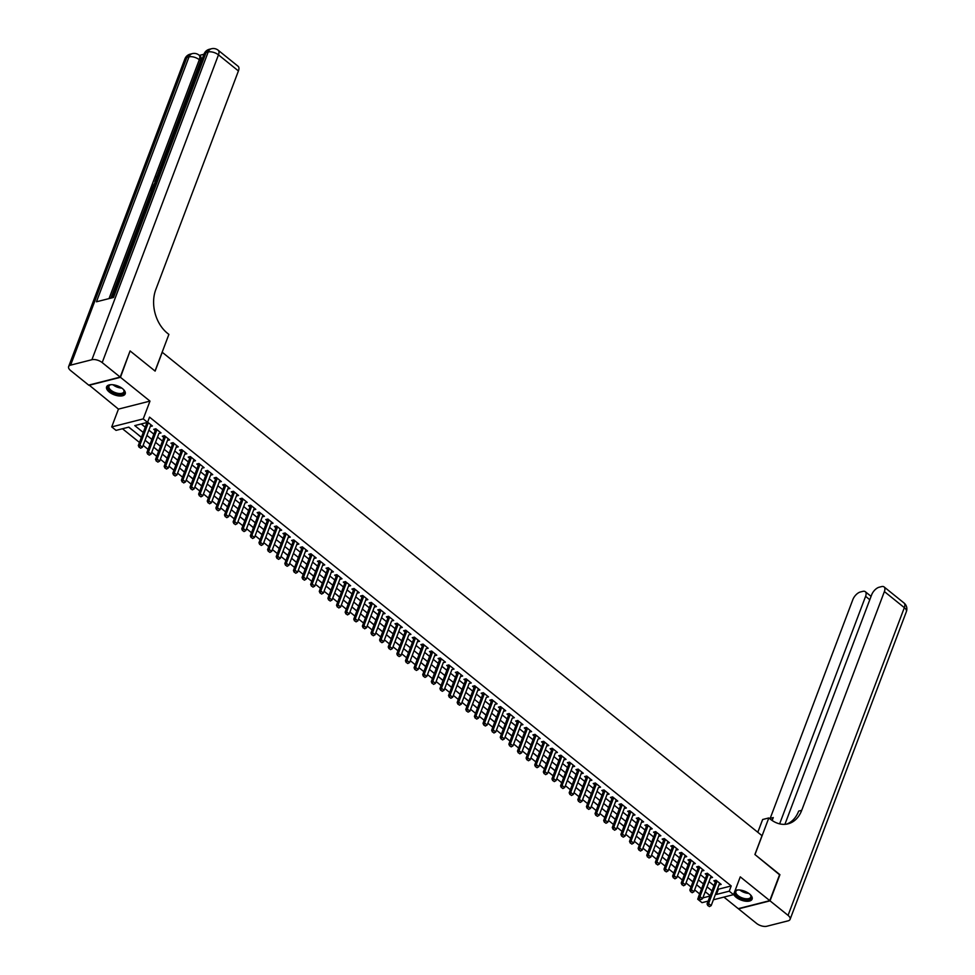<?xml version="1.0" encoding="UTF-8"?>
<svg xmlns="http://www.w3.org/2000/svg" width="975" height="975" viewBox="0 0 975 975"><rect width="100%" height="100%" fill="white"/><g stroke="black" fill="none" stroke-linecap="round" stroke-linejoin="round"><path stroke-width="1.46" d="M109.261 392.035A9.945 4.765 -159.3 0 0 118.743 395.923A9.945 4.765 -159.3 0 0 125.202 393.863A9.945 4.765 -159.3 0 0 122.545 388.659A9.945 4.765 -159.3 0 0 113.051 384.772A9.945 4.765 -159.3 0 0 106.604 386.831A9.945 4.765 -159.3 0 0 109.261 392.035M733.675 894.307A9.945 4.765 -159.3 0 0 736.174 897.317A9.945 4.765 -159.3 0 0 745.668 901.205A9.945 4.765 -159.3 0 0 752.115 899.133A9.945 4.765 -159.3 0 0 749.47 893.929A9.945 4.765 -159.3 0 0 735.089 890.565M141.424 437.288L128.822 427.123L116.037 430.377L111.723 426.904L143.252 418.897L147.554 422.358L134.782 425.612L143.252 432.449M89.054 385.015L118.45 409.11L111.723 426.904M723.913 897.098L738.258 908.663L769.787 900.644L740.269 876.854L733.541 894.648L713.395 899.779M708.13 901.107L702.024 902.667L697.71 899.194L699.331 898.779M698.502 897.098L697.71 899.194M122.472 428.744L139.474 442.443M143.13 445.38L148.09 449.39M151.747 452.327L156.707 456.337M160.363 459.274L165.336 463.283M168.98 466.221L173.952 470.23M177.596 473.168L182.569 477.165M186.213 480.114L191.185 484.112M194.829 487.061L199.802 491.059M203.446 493.996L208.418 498.006M212.062 500.943L217.035 504.952M220.679 507.89L225.652 511.899M229.296 514.837L234.268 518.846M237.912 521.783L242.885 525.793M246.541 528.73L251.501 532.728M255.158 535.677L260.118 539.675M263.774 542.624L268.734 546.622M272.391 549.559L277.351 553.568M281.007 556.506L285.98 560.515M289.624 563.452L294.596 567.462M298.24 570.399L303.213 574.409M306.857 577.346L311.829 581.356M315.473 584.293L320.446 588.291M324.09 591.24L329.062 595.237M332.707 598.187L337.679 602.184M341.323 605.122L346.296 609.131M349.94 612.068L354.912 616.078M358.556 619.015L363.529 623.025M367.185 625.962L372.145 629.972M375.802 632.909L380.762 636.919M384.418 639.856L389.378 643.853M393.035 646.803L398.007 650.8M401.651 653.75L406.624 657.747M410.268 660.684L415.24 664.694M418.884 667.631L423.857 671.641M427.501 674.578L432.473 678.588M436.117 681.525L441.09 685.535M444.734 688.472L449.707 692.482M453.351 695.419L458.323 699.428M461.967 702.366L466.94 706.363M470.584 709.312L475.556 713.31M479.2 716.247L484.173 720.257M487.829 723.194L492.789 727.204M496.446 730.141L501.406 734.151M505.062 737.088L510.023 741.098M513.679 744.035L518.651 748.044M522.295 750.982L527.268 754.991M530.912 757.928L535.884 761.926M539.528 764.875L544.501 768.873M548.145 771.822L553.117 775.82M556.762 778.757L561.734 782.767M565.378 785.704L570.351 789.713M573.995 792.651L578.967 796.66M582.611 799.598L587.584 803.607M591.228 806.544L596.2 810.554M599.844 813.491L604.817 817.489M608.473 820.438L613.433 824.436M617.09 827.385L622.05 831.382M625.706 834.32L630.667 838.329M634.323 841.267L639.295 845.276M642.939 848.213L647.912 852.223M651.556 855.16L656.528 859.17M660.172 862.107L665.145 866.117M668.789 869.054L673.762 873.052M677.406 876.001L682.378 879.998M686.022 882.948L690.995 886.945M694.639 889.882L699.611 893.892M129.98 351.232L120.461 377.313L88.932 385.32M130.345 351.146L155.123 371.109L162.24 352.268L762.011 835.672L754.894 854.514L779.671 874.477L769.787 900.644M150.26 426.514L152.405 425.99L147.639 422.151M158.876 433.461L161.021 432.937L155.854 428.768L153.721 429.317L155.22 430.523M168.163 438.689L167.517 440.42L169.638 439.883L164.47 435.715L162.337 436.264L163.837 437.47M173.672 443.125L172.868 443.332L164.166 466.355L165.701 465.965L168.285 468.049L176.767 445.624L176.134 447.367L178.267 446.83L173.087 442.662L170.966 443.198L172.465 444.417M184.726 454.301L186.883 453.777L181.703 449.609L179.583 450.145L181.082 451.352M190.905 457.019L190.101 457.226L181.399 480.248L182.934 479.858L185.518 481.942L194.001 459.518L193.367 461.26L195.5 460.724L190.32 456.556L188.199 457.092L189.698 458.299M201.959 468.183L204.116 467.671L198.949 463.503L196.816 464.039L198.315 465.246M211.258 473.423L210.6 475.154L212.733 474.606L207.565 470.438L205.433 470.986L206.932 472.192M216.755 477.86L215.95 478.055L207.248 501.089L208.784 500.699L211.368 502.783L219.85 480.346L219.217 482.101L221.349 481.553L216.182 477.384L214.049 477.933L215.548 479.139M227.809 489.023L229.966 488.499L224.798 484.331L222.666 484.88L224.165 486.086M233.988 491.741L233.196 491.948L224.494 514.983L226.017 514.593L228.613 516.665L237.083 494.24L236.45 495.982L238.582 495.446L233.415 491.278L231.282 491.827L232.781 493.033M245.042 502.917L247.199 502.393L242.032 498.225L239.899 498.761L241.398 499.98M254.341 508.146L253.683 509.876L255.816 509.34L250.648 505.172L248.515 505.708L250.014 506.915M259.837 512.582L259.045 512.789L250.343 535.811L251.879 535.421L254.463 537.505L262.933 515.08L262.299 516.823L264.432 516.287L259.265 512.119L257.132 512.655L258.631 513.862M271.574 522.039L270.928 523.77L273.049 523.234L267.881 519.066L265.748 519.602L267.248 520.808M280.191 528.986L279.545 530.717L281.665 530.168L276.498 526.013L274.365 526.549L275.864 527.755M288.137 537.639L290.282 537.115L285.114 532.947L282.982 533.496L284.481 534.702M297.424 542.88L296.778 544.611L298.911 544.062L293.731 539.894L291.61 540.442L293.109 541.649M305.37 551.533L307.527 551.009L302.348 546.841L300.227 547.389L301.726 548.596M314.669 556.762L314.011 558.492L316.144 557.956L310.964 553.788L308.843 554.324L310.342 555.543M323.286 563.708L322.628 565.439L324.76 564.903L319.593 560.735L317.46 561.271L318.959 562.477M331.22 572.374L333.377 571.85L328.209 567.682L326.077 568.218L327.576 569.424M340.519 577.602L339.861 579.333L341.993 578.797L336.826 574.628L334.693 575.165L336.192 576.371M348.453 586.255L350.61 585.731L345.442 581.575L343.31 582.112L344.809 583.318M357.752 591.496L357.094 593.227L359.227 592.678L354.059 588.51L351.926 589.058L353.425 590.265M366.368 598.443L365.71 600.173L367.843 599.625L362.676 595.457L360.543 596.005L362.042 597.212M374.985 605.378L374.327 607.12L376.46 606.572L371.292 602.404L369.159 602.952L370.658 604.159M380.494 609.814L379.689 610.021L370.987 633.043L372.523 632.653L375.107 634.737L383.577 612.312L382.956 614.055L385.076 613.519L379.909 609.351L377.776 609.887L379.275 611.106M391.548 620.99L393.693 620.466L388.525 616.298L386.393 616.834L387.892 618.04M400.835 626.218L400.189 627.949L402.309 627.412L397.142 623.244L395.009 623.781L396.508 624.987M408.781 634.871L410.926 634.359L405.758 630.191L403.626 630.727L405.125 631.934M417.398 641.818L419.555 641.294L414.375 637.138L412.254 637.674L413.753 638.881M426.014 648.765L428.171 648.241L422.992 644.073L420.871 644.621L422.37 645.828M434.631 655.712L436.788 655.188L431.608 651.02L429.487 651.568L430.987 652.775M443.247 662.659L445.404 662.135L440.237 657.967L438.104 658.515L439.603 659.722M451.864 669.606L454.021 669.082L448.853 664.913L446.721 665.45L448.22 666.668M460.48 676.553L462.638 676.028L457.47 671.86L455.337 672.397L456.836 673.615M469.097 683.499L471.254 682.975L466.087 678.807L463.954 679.343L465.453 680.55M477.713 690.434L479.871 689.922L474.703 685.754L472.57 686.29L474.069 687.497M486.33 697.381L488.487 696.857L483.32 692.701L481.187 693.237L482.686 694.444M494.959 704.328L497.104 703.804L491.936 699.636L489.803 700.184L491.303 701.391M503.575 711.275L505.72 710.751L500.553 706.582L498.42 707.131L499.919 708.338M512.192 718.222L514.337 717.697L509.169 713.529L507.037 714.078L508.536 715.284M521.479 723.45L520.833 725.181L522.953 724.644L517.786 720.476L515.653 721.025L517.152 722.231M526.987 727.886L526.183 728.093L517.481 751.116L519.017 750.726L521.601 752.81L530.071 730.385L529.449 732.128L531.582 731.591L526.403 727.423L524.27 727.959L525.781 729.178M538.042 739.062L540.199 738.538L535.019 734.37L532.898 734.906L534.398 736.113M544.221 741.78L543.416 741.987L534.714 765.009L536.25 764.619L538.834 766.703L547.316 744.266L546.683 746.021L548.815 745.485L543.636 741.317L541.515 741.853L543.014 743.06M555.275 752.944L557.432 752.432L552.252 748.264L550.132 748.8L551.631 750.007M564.574 758.184L563.916 759.915L566.048 759.367L560.881 755.198L558.748 755.747L560.247 756.953M570.07 762.621L569.266 762.816L560.564 785.85L562.1 785.46L564.683 787.544L573.166 765.107L572.532 766.862L574.665 766.313L569.497 762.145L567.365 762.694L568.864 763.9M581.124 773.784L583.282 773.26L578.114 769.092L575.981 769.641L577.48 770.847M587.303 776.502L586.499 776.709L577.809 799.732L579.333 799.342L581.929 801.426L590.399 779.001L589.765 780.743L591.898 780.207L586.731 776.039L584.598 776.588L586.097 777.794M598.357 787.678L600.515 787.154L595.347 782.986L593.214 783.522L594.713 784.741M607.657 792.907L606.998 794.637L609.131 794.101L603.964 789.933L601.831 790.469L603.33 791.676M616.273 799.853L615.615 801.584L617.748 801.048L612.58 796.88L610.447 797.416L611.947 798.622M624.89 806.8L624.244 808.531L626.364 807.995L621.197 803.827L619.064 804.363L620.563 805.569M633.506 813.747L632.86 815.478L634.981 814.929L629.813 810.761L627.681 811.31L629.18 812.516M641.453 822.4L643.598 821.876L638.43 817.708L636.297 818.257L637.796 819.463M650.739 827.641L650.093 829.372L652.226 828.823L647.047 824.655L644.926 825.203L646.425 826.41M658.686 836.294L660.843 835.77L655.663 831.602L653.543 832.15L655.042 833.357M667.985 841.523L667.327 843.253L669.459 842.717L664.28 838.549L662.159 839.085L663.658 840.304M676.601 848.469L675.943 850.2L678.076 849.664L672.896 845.496L670.776 846.032L672.275 847.238M684.535 857.135L686.693 856.611L681.525 852.443L679.392 852.979L680.891 854.185M693.834 862.363L693.176 864.094L695.309 863.557L690.142 859.389L688.009 859.926L689.508 861.132M701.768 871.016L703.926 870.492L698.758 866.324L696.625 866.872L698.124 868.079M711.068 876.257L710.409 877.987L712.542 877.439L707.375 873.271L705.242 873.819L706.741 875.026M696.979 885.056L701.513 888.871M688.362 878.109L692.896 881.924M679.746 871.162L684.279 874.977M671.129 864.216L675.651 868.043M662.513 857.269L667.034 861.096M653.896 850.322L658.418 854.149M645.279 843.375L649.801 847.202M636.663 836.44L641.184 840.255M628.046 829.493L632.568 833.308M619.43 822.547L623.951 826.361M610.813 815.6L615.335 819.414M602.197 808.653L606.718 812.48M593.58 801.706L598.102 805.533M584.951 794.759L589.485 798.586M576.335 787.812L580.868 791.639M567.718 780.878L572.252 784.692M559.102 773.931L563.635 777.745M550.485 766.984L555.007 770.798M541.868 760.037L546.39 763.852M533.252 753.09L537.773 756.917M524.635 746.143L529.157 749.97M516.019 739.196L520.54 743.023M507.402 732.249L511.924 736.076M498.786 725.315L503.307 729.129M490.169 718.368L494.691 722.182M481.553 711.421L486.074 715.236M472.936 704.474L477.457 708.289M464.307 697.527L468.841 701.342M455.691 690.58L460.224 694.407M447.074 683.633L451.608 687.46M438.457 676.687L442.991 680.513M429.841 669.752L434.362 673.567M421.224 662.805L425.746 666.62M412.608 655.858L417.129 659.673M403.991 648.911L408.513 652.726M395.375 641.964L399.896 645.779M386.758 635.017L391.28 638.844M378.142 628.071L382.663 631.898M369.525 621.124L374.047 624.951M360.908 614.189L365.43 618.004M352.292 607.242L356.813 611.057M343.663 600.295L348.197 604.11M335.047 593.348L339.58 597.163M326.43 586.402L330.964 590.216M317.813 579.455L322.335 583.282M309.197 572.508L313.718 576.335M300.58 565.561L305.102 569.388M291.964 558.626L296.485 562.441M283.347 551.679L287.869 555.494M274.731 544.732L279.252 548.547M266.114 537.786L270.636 541.6M257.498 530.839L262.019 534.653M248.881 523.892L253.402 527.719M240.264 516.945L244.786 520.772M231.648 509.998L236.169 513.825M223.019 503.063L227.553 506.878M214.402 496.117L218.936 499.931M205.786 489.17L210.32 492.984M197.169 482.223L201.691 486.038M188.553 475.276L193.074 479.091M179.936 468.329L184.458 472.156M171.32 461.382L175.841 465.209M162.703 454.435L167.225 458.262M154.087 447.501L158.608 451.315M145.47 440.554L149.992 444.368M136.853 433.607L141.375 437.422M704.84 892.649L706.034 892.344M133.404 430.828L128.651 427.172M717.637 888.542L718.441 889.188L731.213 885.946L149.541 417.129L147.554 422.358M141.217 423.979L145.238 427.208M148.882 430.146L153.855 434.155M157.499 437.092L162.472 441.102M166.116 444.039L171.088 448.049M174.732 450.986L179.705 454.996M183.349 457.933L188.321 461.943M191.965 464.88L196.938 468.878M200.582 471.827L205.554 475.824M209.198 478.774L214.171 482.771M217.827 485.708L222.788 489.718M226.444 492.655L231.404 496.665M235.06 499.602L240.021 503.612M243.677 506.549L248.637 510.559M252.293 513.496L257.266 517.506M260.91 520.443L265.882 524.44M269.527 527.39L274.499 531.387M278.143 534.337L283.116 538.334M286.76 541.271L291.732 545.281M295.376 548.218L300.349 552.228M303.993 555.165L308.965 559.175M312.609 562.112L317.582 566.122M321.226 569.059L326.198 573.068M329.842 576.006L334.815 580.003M338.471 582.952L343.432 586.95M347.088 589.899L352.048 593.897M355.704 596.834L360.665 600.844M364.321 603.781L369.293 607.791M372.938 610.728L377.91 614.737M381.554 617.675L386.527 621.684M390.171 624.622L395.143 628.631M398.787 631.568L403.76 635.578M407.404 638.515L412.376 642.513M416.02 645.462L420.993 649.46M424.637 652.397L429.609 656.407M433.253 659.344L438.226 663.353M441.87 666.291L446.842 670.3M450.487 673.237L455.459 677.247M459.115 680.184L464.076 684.194M467.732 687.131L472.692 691.141M476.348 694.078L481.309 698.076M484.965 701.025L489.938 705.023M493.582 707.972L498.554 711.969M502.198 714.907L507.171 718.916M510.815 721.853L515.787 725.863M519.431 728.8L524.404 732.81M528.048 735.747L533.02 739.757M536.664 742.694L541.637 746.704M545.281 749.641L550.253 753.638M553.898 756.588L558.87 760.585M562.514 763.535L567.487 767.532M571.131 770.469L576.103 774.479M579.759 777.416L584.72 781.426M588.376 784.363L593.336 788.373M596.992 791.31L601.953 795.32M605.609 798.257L610.582 802.267M614.226 805.204L619.198 809.201M622.842 812.151L627.815 816.148M631.459 819.098L636.431 823.095M640.075 826.032L645.048 830.042M648.692 832.979L653.664 836.989M657.308 839.926L662.281 843.936M665.925 846.873L670.898 850.882M674.542 853.82L679.514 857.829M683.158 860.767L688.131 864.764M691.775 867.713L696.747 871.711M700.403 874.66L705.364 878.658M709.02 881.595L713.98 885.605M719.684 883.204L719.026 884.934L721.159 884.386L715.991 880.218L713.858 880.766L715.358 881.973M145.689 422.833L146.603 423.577M118.45 409.11L149.979 401.103L120.461 377.313M149.979 401.103L143.252 418.897M731.213 885.946L729.239 891.174L733.541 894.648M710.178 895.684L705.205 891.686M701.561 888.737L696.589 884.739M692.945 881.79L687.972 877.793M684.328 874.855L679.356 870.846M675.712 867.908L670.739 863.899M667.095 860.962L662.122 856.952M658.466 854.015L653.506 850.005M649.85 847.068L644.889 843.058M641.233 840.121L636.273 836.123M632.617 833.174L627.644 829.177M624 826.227L619.028 822.23M615.383 819.293L610.411 815.283M606.767 812.346L601.794 808.336M598.15 805.399L593.178 801.389M589.534 798.452L584.561 794.442M580.917 791.505L575.945 787.495M572.301 784.558L567.328 780.548M563.684 777.611L558.712 773.614M555.067 770.664L550.095 766.667M546.439 763.73L541.478 759.72M537.822 756.783L532.862 752.773M529.206 749.836L524.245 745.826M520.589 742.889L515.629 738.879M511.972 735.942L507 731.932M503.356 728.995L498.383 724.986M494.739 722.048L489.767 718.051M486.123 715.102L481.15 711.104M477.506 708.155L472.534 704.157M468.89 701.22L463.917 697.21M460.273 694.273L455.301 690.263M451.657 687.326L446.684 683.317M443.04 680.379L438.067 676.37M434.423 673.432L429.451 669.423M425.795 666.486L420.834 662.488M417.178 659.539L412.218 655.541M408.562 652.592L403.601 648.594M399.945 645.657L394.972 641.648M391.328 638.71L386.356 634.701M382.712 631.763L377.739 627.754M374.095 624.817L369.123 620.807M365.479 617.87L360.506 613.86M356.862 610.923L351.89 606.925M348.246 603.976L343.273 599.978M339.629 597.029L334.657 593.032M331.013 590.094L326.04 586.085M322.396 583.148L317.423 579.138M313.779 576.201L308.807 572.191M305.151 569.254L300.19 565.244M296.534 562.307L291.574 558.297M287.918 555.36L282.957 551.362M279.301 548.413L274.328 544.416M270.684 541.466L265.712 537.469M262.068 534.532L257.095 530.522M253.451 527.585L248.479 523.575M244.835 520.638L239.862 516.628M236.218 513.691L231.246 509.681M227.602 506.744L222.629 502.734M218.985 499.797L214.012 495.8M210.368 492.85L205.396 488.853M201.752 485.903L196.779 481.906M193.135 478.969L188.163 474.959M184.507 472.022L179.546 468.012M175.89 465.075L170.93 461.065M167.273 458.128L162.313 454.118M158.657 451.181L153.684 447.172M150.04 444.234L145.068 440.237M702.865 897.878L710.032 896.062M715.65 893.783L716.454 894.428L729.239 891.174M146.908 435.386L151.868 439.384M155.525 442.333L160.497 446.331M164.141 449.28L169.114 453.278M172.758 456.215L177.73 460.224M181.374 463.162L186.347 467.171M189.991 470.108L194.963 474.118M198.608 477.055L203.58 481.065M207.224 484.002L212.197 488.012M215.841 490.949L220.813 494.947M224.457 497.896L229.43 501.893M233.074 504.843L238.046 508.84M241.69 511.778L246.663 515.787M250.319 518.724L255.279 522.734M258.936 525.671L263.896 529.681M267.552 532.618L272.512 536.628M276.169 539.565L281.141 543.575M284.785 546.512L289.758 550.522M293.402 553.459L298.374 557.456M302.018 560.406L306.991 564.403M310.635 567.34L315.607 571.35M319.252 574.287L324.224 578.297M327.868 581.234L332.841 585.244M336.485 588.181L341.457 592.191M345.101 595.128L350.074 599.138M353.718 602.075L358.69 606.084M362.334 609.022L367.307 613.019M370.963 615.968L375.923 619.966M379.58 622.915L384.54 626.913M388.196 629.85L393.157 633.86M396.813 636.797L401.785 640.807M405.429 643.744L410.402 647.753M414.046 650.691L419.018 654.7M422.663 657.638L427.635 661.647M431.279 664.584L436.252 668.582M439.896 671.531L444.868 675.529M448.512 678.478L453.485 682.476M457.129 685.413L462.101 689.422M465.745 692.36L470.718 696.369M474.362 699.307L479.334 703.316M482.978 706.253L487.951 710.263M491.607 713.2L496.567 717.21M500.224 720.147L505.184 724.145M508.84 727.094L513.801 731.092M517.457 734.041L522.429 738.038M526.073 740.976L531.046 744.985M534.69 747.922L539.663 751.932M543.307 754.869L548.279 758.879M551.923 761.816L556.896 765.826M560.54 768.763L565.512 772.773M569.156 775.71L574.129 779.707M577.773 782.657L582.745 786.654M586.389 789.604L591.362 793.601M595.006 796.538L599.978 800.548M603.635 803.485L608.595 807.495M612.251 810.432L617.212 814.442M620.868 817.379L625.828 821.389M629.484 824.326L634.445 828.336M638.101 831.273L643.073 835.27M646.717 838.22L651.69 842.217M655.334 845.167L660.307 849.164M663.951 852.101L668.923 856.111M672.567 859.048L677.54 863.058M681.184 865.995L686.156 870.005M689.8 872.942L694.773 876.952M698.417 879.889L703.389 883.898M707.033 886.836L712.006 890.833M718.441 889.188L716.454 894.428M702.451 869.31L701.793 871.041M685.218 855.416L684.56 857.147M659.368 834.576L658.71 836.306M642.123 820.694L641.477 822.425M595.92 783.449L595.128 783.656L586.426 806.678L587.949 806.288L590.545 808.372L598.382 787.69M581.807 772.078L581.149 773.809M552.837 748.727L552.033 748.934L543.331 771.956L544.867 771.566L547.45 773.65L555.299 752.968M535.604 734.833L534.8 735.04L526.098 758.062L527.633 757.672L530.217 759.757L538.066 739.074M509.754 713.993L508.95 714.2L500.248 737.234L501.784 736.844L504.367 738.928L512.216 718.246M504.246 709.568L503.6 711.299M492.509 700.111L491.717 700.306L483.015 723.34L484.551 722.95L487.134 725.034L494.971 704.352M483.893 693.164L483.1 693.371L474.398 716.393L475.934 716.003L478.518 718.088L486.354 697.405M478.396 688.728L477.738 690.458M466.659 679.27L465.855 679.477L457.165 702.5L458.689 702.11L461.273 704.194L469.121 683.512M461.163 674.834L460.505 676.565M449.426 665.377L448.622 665.584L439.92 688.606L441.456 688.216L444.039 690.3L451.888 669.618M440.81 658.43L440.005 658.637L431.303 681.671L432.839 681.281L435.423 683.365L443.272 662.683M435.313 654.006L434.655 655.736M423.577 644.548L422.772 644.743L414.07 667.777L415.606 667.388L418.19 669.472L426.038 648.789M418.068 640.112L417.422 641.842M406.343 630.654L405.539 630.862L396.837 653.884L398.373 653.494L400.957 655.578L408.805 634.896M389.11 616.761L388.306 616.968L379.604 639.99L381.14 639.6L383.723 641.684L391.572 621.002M349.135 584.549L348.477 586.28M331.902 570.655L331.244 572.386M306.053 549.815L305.394 551.558M288.807 535.933L288.161 537.664M242.604 498.688L241.812 498.895L233.11 521.918L234.634 521.528L237.23 523.612L245.066 502.929M228.491 487.317L227.833 489.048M199.522 463.966L198.717 464.173L190.015 487.195L191.551 486.805L194.135 488.889L201.983 468.207M185.408 452.583L184.75 454.313M156.439 429.244L155.634 429.439L146.933 452.473L148.468 452.083L151.052 454.167L158.901 433.485M150.93 424.808L150.284 426.538M708.094 905.568L709.386 906.616L708.094 905.568L708.593 903.533L707.07 903.922L715.772 880.888A1.28 0.926 75.7 0 0 715.845 880.547L715.869 880.254M719.66 883.179L711.189 905.617L708.593 903.533L717.076 881.095M709.386 906.616L711.189 905.617M707.07 903.922L707.838 905.641M750.128 894.502A8.604 4.119 20.7 0 1 750.677 895.233A8.604 4.119 20.7 0 1 749.312 899.364A8.604 4.119 20.7 0 1 741.061 898.389A8.604 4.119 20.7 0 1 737.185 890.126A8.604 4.119 20.7 0 1 738.075 889.956M737.527 890.053A7.971 3.815 -159.3 0 0 735.881 891.443A7.971 3.815 -159.3 0 0 741.414 897.609A7.971 3.815 -159.3 0 0 750.787 897.073A7.971 3.815 -159.3 0 0 750.482 894.94M734.017 893.405A9.884 4.729 -159.3 0 0 740.756 898.926A9.884 4.729 -159.3 0 0 752.261 898.536M123.203 389.232A8.604 4.119 20.7 0 1 123.752 389.951A8.604 4.119 20.7 0 1 122.399 394.095A8.604 4.119 20.7 0 1 114.148 393.12A8.604 4.119 20.7 0 1 110.273 384.857A8.604 4.119 20.7 0 1 111.162 384.674M110.602 384.772A7.971 3.815 -159.3 0 0 108.968 386.173A7.971 3.815 -159.3 0 0 114.502 392.328A7.971 3.815 -159.3 0 0 123.874 391.804A7.971 3.815 -159.3 0 0 123.557 389.671M106.897 386.295A9.884 4.729 -159.3 0 0 113.843 393.656A9.884 4.729 -159.3 0 0 125.336 393.266M779.561 874.782L754.979 854.575L768.824 817.94L770.287 819.122A31.87 23.083 75.7 0 0 788.032 823.838A31.87 23.083 75.7 0 0 801.718 810.322L884.386 591.569A7.654 3.79 -51.1 0 0 884.069 586.913A7.654 3.79 -51.1 0 0 881.644 586.584L879.133 587.23A7.654 3.79 -51.1 0 0 871.65 594.811L784.912 824.326M757.819 832.284L762.645 819.512L768.824 817.94M770.043 900.851L738.526 908.871L756.527 923.386A7.654 3.668 -159.3 0 0 766.813 926.25L788.117 920.839A7.654 3.668 -159.3 0 0 790.091 919.376A7.654 3.668 -159.3 0 0 788.056 915.367L770.043 900.851L779.927 874.685M779.622 823.863L865.593 596.347A7.654 3.79 -51.1 0 0 865.288 591.691A7.654 3.79 -51.1 0 0 862.863 591.362L860.34 591.996A7.654 3.79 -51.1 0 0 852.857 599.576L770.201 818.342A31.87 23.083 75.7 0 1 769.982 818.878M772.005 820.402A31.87 23.083 75.7 0 0 773.273 817.562L772.151 820.499M756.88 831.529A31.87 23.083 75.7 0 0 758.172 831.37M786.484 824.155A31.87 23.083 75.7 0 0 798.659 811.102L801.718 810.322M157.182 178.084L156.366 177.487L156.743 176.487L158.108 175.634M152.039 191.722L151.186 191.197L152.856 186.773L153.843 186.944M203.982 54.234L199.387 55.404M218.156 50.213A7.654 7.654 0 0 0 211.478 48.75A7.654 5.533 -104.3 0 0 208.187 51.992A7.654 3.668 20.7 0 1 218.473 54.868A7.654 3.79 -51.1 0 0 218.156 50.213L238.107 66.288A7.654 3.79 128.9 0 1 238.424 70.943L218.473 54.868L102.192 362.59A7.654 3.668 -159.3 0 0 91.906 359.714L208.187 51.992L206.054 52.54L113.514 297.46L96.464 301.787L189.016 56.867A7.654 3.668 20.7 0 1 199.302 59.731A7.654 3.79 -51.1 0 0 198.985 55.088L200.277 56.123A7.654 3.79 128.9 0 1 200.594 60.779L199.302 59.731L109.042 298.594M110.906 298.118L151.283 191.283M153.002 186.737L153.465 185.482M154.854 181.825L156.463 177.572M156.914 176.39L158.584 171.966M159.498 169.528L200.594 60.779M154.221 185.92L153.368 185.408L156.353 180.277M102.192 362.59L120.205 377.106L130.089 350.939L155.037 371.036L168.882 334.413L167.42 333.231A31.87 23.083 -104.3 0 1 155.756 289.697L238.424 70.943M91.906 359.714L70.614 365.138A7.654 3.668 -159.3 0 0 68.628 366.6A7.654 3.668 -159.3 0 0 70.663 370.597L88.676 385.113L120.205 377.106M153.441 186.627L152.673 190.027M152.344 190.905L151.186 191.197M154.525 185.116L153.368 185.408M155.988 181.252L154.867 184.226M157.304 177.767L156.366 177.487M158.328 176.122L157.146 176.841L157.926 177.036M161.058 168.821L159.851 171.027M159.413 170.662L160.668 172.124M159.108 173.002L158.84 170.771L161.241 167.98M699.477 898.621L700.769 899.669L699.477 898.621L699.977 896.586L698.453 896.976L707.155 873.941A1.28 0.926 75.7 0 0 707.228 873.6L707.253 873.307M711.043 876.233L702.573 898.67L699.977 896.586L708.459 874.148M700.769 899.669L702.573 898.67M698.453 896.976L699.221 898.694M690.861 891.686L692.152 892.722L690.861 891.686L691.36 889.639L689.837 890.029L698.527 866.994A1.28 0.926 75.7 0 0 698.612 866.653L698.636 866.361M702.427 869.286L693.944 891.723L691.36 889.639L699.843 867.202M692.152 892.722L693.944 891.723M689.837 890.029L690.605 891.747M682.244 884.739L683.536 885.775L682.244 884.739L682.744 882.692L681.208 883.082L689.91 860.06A1.28 0.926 75.7 0 0 689.995 859.706L690.02 859.414M693.81 862.339L685.328 884.776L682.744 882.692L691.226 860.255M683.536 885.775L685.328 884.776M681.208 883.082L681.988 884.8M673.628 877.793L674.919 878.828L673.628 877.793L674.127 875.745L672.592 876.135L681.293 853.113A1.28 0.926 75.7 0 0 681.379 852.759L681.403 852.467M685.193 855.404L676.711 877.829L674.127 875.745L682.61 853.32M674.919 878.828L676.711 877.829M672.592 876.135L673.372 877.853M665.011 870.846L666.303 871.882L665.011 870.846L665.511 868.798L663.975 869.188L672.677 846.166A1.28 0.926 75.7 0 0 672.762 845.812L672.787 845.52M676.577 848.457L668.094 870.882L665.511 868.798L673.993 846.373M666.303 871.882L668.094 870.882M663.975 869.188L664.755 870.907M656.382 863.899L657.686 864.947L656.382 863.899L656.894 861.851L655.358 862.241L664.06 839.219A1.28 0.926 75.7 0 0 664.146 838.866L664.17 838.573M667.96 841.51L659.478 863.935L656.894 861.851L665.377 839.426M657.686 864.947L659.478 863.935M655.358 862.241L656.126 863.96M647.766 856.952L649.057 858L647.766 856.952L648.277 854.904L646.742 855.294L655.444 832.272A1.28 0.926 75.7 0 0 655.529 831.919L655.553 831.638M659.344 834.563L650.861 856.988L648.277 854.904L656.748 832.479M649.057 858L650.861 856.988M646.742 855.294L647.51 857.025M639.149 850.005L640.441 851.053L639.149 850.005L639.661 847.97L638.125 848.36L646.827 825.325A1.28 0.926 75.7 0 0 646.912 824.984L646.937 824.692M650.727 827.617L642.245 850.054L639.661 847.97L648.131 825.533M640.441 851.053L642.245 850.054M638.125 848.36L638.893 850.078M630.533 843.058L631.824 844.106L630.533 843.058L631.044 841.023L629.509 841.413L638.211 818.378A1.28 0.926 75.7 0 0 638.284 818.037L638.32 817.745M642.098 820.67L633.628 843.107L631.044 841.023L639.515 818.586M631.824 844.106L633.628 843.107M629.509 841.413L630.277 843.131M621.916 836.123L623.208 837.159L621.916 836.123L622.428 834.076L620.892 834.466L629.594 811.432A1.28 0.926 75.7 0 0 629.667 811.09L629.704 810.798M633.482 813.723L625.012 836.16L622.428 834.076L630.898 811.639M623.208 837.159L625.012 836.16M620.892 834.466L621.66 836.184M613.299 829.177L614.591 830.213L613.299 829.177L613.811 827.129L612.276 827.519L620.977 804.497A1.28 0.926 75.7 0 0 621.051 804.143L621.087 803.851M624.865 806.776L616.395 829.213L613.811 827.129L622.282 804.692M614.591 830.213L616.395 829.213M612.276 827.519L613.043 829.237M604.683 822.23L605.975 823.266L604.683 822.23L605.195 820.182L603.659 820.572L612.361 797.55A1.28 0.926 75.7 0 0 612.434 797.197L612.471 796.904M616.249 799.829L607.778 822.266L605.195 820.182L613.665 797.757M605.975 823.266L607.778 822.266M603.659 820.572L604.427 822.291M596.066 815.283L597.358 816.319L596.066 815.283L596.578 813.235L595.043 813.625L603.744 790.603A1.28 0.926 75.7 0 0 603.817 790.25L603.842 789.957M607.632 792.894L599.162 815.319L596.578 813.235L605.048 790.81M597.358 816.319L599.162 815.319M595.043 813.625L595.81 815.344M595.128 783.656A1.28 0.926 75.7 0 0 595.201 783.303L595.225 783.01M587.45 808.336L588.742 809.384L587.45 808.336L587.949 806.288L596.432 783.863M588.742 809.384L590.545 808.372M586.426 806.678L587.194 808.397M586.499 776.709A1.28 0.926 75.7 0 0 586.584 776.356L586.609 776.063M578.833 801.389L580.125 802.437L578.833 801.389L579.333 799.342L587.815 776.917M580.125 802.437L581.929 801.426M577.809 799.732L578.577 801.462M570.217 794.442L571.508 795.49L570.217 794.442L570.716 792.407L569.181 792.797L577.883 769.763A1.28 0.926 75.7 0 0 577.968 769.409L577.992 769.129M581.783 772.054L573.3 794.491L570.716 792.407L579.199 769.97M571.508 795.49L573.3 794.491M569.181 792.797L569.961 794.515M569.266 762.816A1.28 0.926 75.7 0 0 569.351 762.474L569.376 762.182M561.6 787.495L562.892 788.543L561.6 787.495L562.1 785.46L570.582 763.023M562.892 788.543L564.683 787.544M560.564 785.85L561.344 787.568M552.983 780.561L554.275 781.597L552.983 780.561L553.483 778.513L551.947 778.903L560.649 755.869A1.28 0.926 75.7 0 0 560.735 755.527L560.759 755.235M564.549 758.16L556.067 780.597L553.483 778.513L561.966 756.076M554.275 781.597L556.067 780.597M551.947 778.903L552.727 780.622M552.033 748.934A1.28 0.926 75.7 0 0 552.118 748.581L552.143 748.288M544.367 773.614L545.659 774.65L544.367 773.614L544.867 771.566L553.349 749.129M545.659 774.65L547.45 773.65M543.331 771.956L544.111 773.675M543.416 741.987A1.28 0.926 75.7 0 0 543.502 741.634L543.526 741.341M535.738 766.667L537.03 767.703L535.738 766.667L536.25 764.619L544.732 742.194M537.03 767.703L538.834 766.703M534.714 765.009L535.482 766.728M534.8 735.04A1.28 0.926 75.7 0 0 534.885 734.687L534.909 734.394M527.122 759.72L528.413 760.756L527.122 759.72L527.633 757.672L536.104 735.247M528.413 760.756L530.217 759.757M526.098 758.062L526.866 759.781M526.183 728.093A1.28 0.926 75.7 0 0 526.256 727.74L526.293 727.447M518.505 752.773L519.797 753.821L518.505 752.773L519.017 750.726L527.487 728.301M519.797 753.821L521.601 752.81M517.481 751.116L518.249 752.834M509.888 745.826L511.18 746.874L509.888 745.826L510.4 743.779L508.865 744.169L517.567 721.147A1.28 0.926 75.7 0 0 517.64 720.793L517.676 720.501M521.454 723.438L512.984 745.863L510.4 743.779L518.871 721.354M511.18 746.874L512.984 745.863M508.865 744.169L509.633 745.887M508.95 714.2A1.28 0.926 75.7 0 0 509.023 713.846L509.06 713.566M501.272 738.879L502.564 739.928L501.272 738.879L501.784 736.844L510.254 714.407M502.564 739.928L504.367 738.928M500.248 737.234L501.016 738.953M492.655 731.932L493.947 732.981L492.655 731.932L493.167 729.897L491.632 730.287L500.333 707.253A1.28 0.926 75.7 0 0 500.407 706.912L500.443 706.619M504.221 709.544L495.751 731.981L493.167 729.897L501.638 707.46M493.947 732.981L495.751 731.981M491.632 730.287L492.399 732.006M491.717 700.306A1.28 0.926 75.7 0 0 491.79 699.965L491.814 699.672M484.039 724.998L485.331 726.034L484.039 724.998L484.551 722.95L493.021 700.513M485.331 726.034L487.134 725.034M483.015 723.34L483.783 725.059M483.1 693.371A1.28 0.926 75.7 0 0 483.173 693.018L483.198 692.725M475.422 718.051L476.714 719.087L475.422 718.051L475.934 716.003L484.404 693.566M476.714 719.087L478.518 718.088M474.398 716.393L475.166 718.112M466.806 711.104L468.097 712.14L466.806 711.104L467.305 709.057L465.782 709.447L474.484 686.424A1.28 0.926 75.7 0 0 474.557 686.071L474.581 685.778M478.372 688.703L469.901 711.141L467.305 709.057L475.788 686.632M468.097 712.14L469.901 711.141M465.782 709.447L466.55 711.165M465.855 679.477A1.28 0.926 75.7 0 0 465.94 679.124L465.965 678.832M458.189 704.157L459.481 705.193L458.189 704.157L458.689 702.11L467.171 679.685M459.481 705.193L461.273 704.194M457.165 702.5L457.933 704.218M449.572 697.21L450.864 698.258L449.572 697.21L450.072 695.163L448.537 695.553L457.238 672.531A1.28 0.926 75.7 0 0 457.324 672.177L457.348 671.885M461.138 674.822L452.656 697.247L450.072 695.163L458.555 672.738M450.864 698.258L452.656 697.247M448.537 695.553L449.317 697.271M448.622 665.584A1.28 0.926 75.7 0 0 448.707 665.23L448.732 664.938M440.956 690.263L442.248 691.312L440.956 690.263L441.456 688.216L449.938 665.791M442.248 691.312L444.039 690.3M439.92 688.606L440.7 690.324M440.005 658.637A1.28 0.926 75.7 0 0 440.091 658.283L440.115 658.003M432.339 683.317L433.631 684.365L432.339 683.317L432.839 681.281L441.322 658.844M433.631 684.365L435.423 683.365M431.303 681.671L432.083 683.39M423.711 676.37L425.015 677.418L423.711 676.37L424.222 674.334L422.687 674.724L431.389 651.69A1.28 0.926 75.7 0 0 431.474 651.349L431.498 651.056M435.289 653.981L426.806 676.418L424.222 674.334L432.705 651.897M425.015 677.418L426.806 676.418M422.687 674.724L423.467 676.443M422.772 644.743A1.28 0.926 75.7 0 0 422.857 644.402L422.882 644.109M415.094 669.435L416.386 670.471L415.094 669.435L415.606 667.388L424.076 644.95M416.386 670.471L418.19 669.472M414.07 667.777L414.838 669.496M406.477 662.488L407.769 663.524L406.477 662.488L406.989 660.441L405.454 660.831L414.156 637.808A1.28 0.926 75.7 0 0 414.241 637.455L414.265 637.162M418.056 640.088L409.573 662.525L406.989 660.441L415.46 638.003M407.769 663.524L409.573 662.525M405.454 660.831L406.222 662.549M405.539 630.862A1.28 0.926 75.7 0 0 405.612 630.508L405.649 630.216M397.861 655.541L399.153 656.577L397.861 655.541L398.373 653.494L406.843 631.057M399.153 656.577L400.957 655.578M396.837 653.884L397.605 655.602M389.244 648.594L390.536 649.63L389.244 648.594L389.756 646.547L388.221 646.937L396.923 623.915A1.28 0.926 75.7 0 0 396.996 623.561L397.032 623.269M400.81 626.206L392.34 648.631L389.756 646.547L398.227 624.122M390.536 649.63L392.34 648.631M388.221 646.937L388.988 648.655M388.306 616.968A1.28 0.926 75.7 0 0 388.379 616.614L388.416 616.322M380.628 641.648L381.92 642.683L380.628 641.648L381.14 639.6L389.61 617.175M381.92 642.683L383.723 641.684M379.604 639.99L380.372 641.708M379.689 610.021A1.28 0.926 75.7 0 0 379.763 609.668L379.799 609.375M372.011 634.701L373.303 635.749L372.011 634.701L372.523 632.653L380.993 610.228M373.303 635.749L375.107 634.737M370.987 633.043L371.755 634.762M363.395 627.754L364.687 628.802L363.395 627.754L363.907 625.718L362.371 626.108L371.073 603.074A1.28 0.926 75.7 0 0 371.146 602.721L371.17 602.44M374.961 605.365L366.49 627.803L363.907 625.718L372.377 603.281M364.687 628.802L366.49 627.803M362.371 626.108L363.139 627.827M354.778 620.807L356.07 621.855L354.778 620.807L355.278 618.772L353.754 619.162L362.456 596.127A1.28 0.926 75.7 0 0 362.529 595.786L362.554 595.493M366.344 598.418L357.874 620.856L355.278 618.772L363.76 596.334M356.07 621.855L357.874 620.856M353.754 619.162L354.522 620.88M346.162 613.872L347.453 614.908L346.162 613.872L346.661 611.825L345.138 612.215L353.84 589.18A1.28 0.926 75.7 0 0 353.913 588.839L353.937 588.547M357.727 591.472L349.257 613.909L346.661 611.825L355.144 589.388M347.453 614.908L349.257 613.909M345.138 612.215L345.906 613.933M337.545 606.925L338.837 607.961L337.545 606.925L338.045 604.878L336.521 605.268L345.211 582.246A1.28 0.926 75.7 0 0 345.296 581.892L345.321 581.6M349.111 584.525L340.628 606.962L338.045 604.878L346.527 582.441M338.837 607.961L340.628 606.962M336.521 605.268L337.289 606.986M328.928 599.978L330.22 601.014L328.928 599.978L329.428 597.931L327.893 598.321L336.594 575.299A1.28 0.926 75.7 0 0 336.68 574.945L336.704 574.653M340.494 577.578L332.012 600.015L329.428 597.931L337.911 575.494M330.22 601.014L332.012 600.015M327.893 598.321L328.673 600.039M320.312 593.032L321.604 594.067L320.312 593.032L320.812 590.984L319.276 591.374L327.978 568.352A1.28 0.926 75.7 0 0 328.063 567.998L328.087 567.706M331.878 570.643L323.395 593.068L320.812 590.984L329.294 568.559M321.604 594.067L323.395 593.068M319.276 591.374L320.056 593.092M311.695 586.085L312.987 587.121L311.695 586.085L312.195 584.037L310.659 584.427L319.361 561.405A1.28 0.926 75.7 0 0 319.447 561.052L319.471 560.759M323.261 563.696L314.779 586.121L312.195 584.037L320.678 561.612M312.987 587.121L314.779 586.121M310.659 584.427L311.439 586.146M303.067 579.138L304.371 580.186L303.067 579.138L303.578 577.09L302.043 577.48L310.745 554.458A1.28 0.926 75.7 0 0 310.83 554.105L310.854 553.812M314.645 556.749L306.162 579.174L303.578 577.09L312.061 554.665M304.371 580.186L306.162 579.174M302.043 577.48L302.823 579.199M294.45 572.191L295.742 573.239L294.45 572.191L294.962 570.156L293.426 570.546L302.128 547.511A1.28 0.926 75.7 0 0 302.213 547.158L302.238 546.878M306.028 549.803L297.546 572.227L294.962 570.156L303.432 547.718M295.742 573.239L297.546 572.227M293.426 570.546L294.194 572.264M285.833 565.244L287.125 566.292L285.833 565.244L286.345 563.209L284.81 563.599L293.512 540.564A1.28 0.926 75.7 0 0 293.597 540.223L293.621 539.931M297.412 542.856L288.929 565.293L286.345 563.209L294.816 540.772M287.125 566.292L288.929 565.293M284.81 563.599L285.577 565.317M277.217 558.297L278.509 559.345L277.217 558.297L277.729 556.262L276.193 556.652L284.895 533.617A1.28 0.926 75.7 0 0 284.968 533.276L285.005 532.984M288.783 535.909L280.312 558.346L277.729 556.262L286.199 533.825M278.509 559.345L280.312 558.346M276.193 556.652L276.961 558.37M268.6 551.362L269.892 552.398L268.6 551.362L269.112 549.315L267.577 549.705L276.278 526.683A1.28 0.926 75.7 0 0 276.352 526.329L276.388 526.037M280.166 528.962L271.696 551.399L269.112 549.315L277.582 526.878M269.892 552.398L271.696 551.399M267.577 549.705L268.344 551.423M259.984 544.416L261.276 545.452L259.984 544.416L260.496 542.368L258.96 542.758L267.662 519.736A1.28 0.926 75.7 0 0 267.735 519.383L267.772 519.09M271.55 522.015L263.079 544.452L260.496 542.368L268.966 519.931M261.276 545.452L263.079 544.452M258.96 542.758L259.728 544.477M259.045 512.789A1.28 0.926 75.7 0 0 259.118 512.436L259.155 512.143M251.367 537.469L252.659 538.505L251.367 537.469L251.879 535.421L260.349 512.996M252.659 538.505L254.463 537.505M250.343 535.811L251.111 537.53M242.751 530.522L244.043 531.558L242.751 530.522L243.262 528.474L241.727 528.864L250.429 505.842A1.28 0.926 75.7 0 0 250.502 505.489L250.526 505.196M254.317 508.133L245.846 530.558L243.262 528.474L251.733 506.049M244.043 531.558L245.846 530.558M241.727 528.864L242.495 530.583M241.812 498.895A1.28 0.926 75.7 0 0 241.885 498.542L241.91 498.249M234.134 523.575L235.426 524.623L234.134 523.575L234.634 521.528L243.116 499.102M235.426 524.623L237.23 523.612M233.11 521.918L233.878 523.636M233.196 491.948A1.28 0.926 75.7 0 0 233.269 491.595L233.293 491.315M225.517 516.628L226.809 517.676L225.517 516.628L226.017 514.593L234.5 492.156M226.809 517.676L228.613 516.665M224.494 514.983L225.262 516.701M216.901 509.681L218.193 510.729L216.901 509.681L217.401 507.646L215.877 508.036L224.567 485.002A1.28 0.926 75.7 0 0 224.652 484.66L224.677 484.368M228.467 487.293L219.984 509.73L217.401 507.646L225.883 485.209M218.193 510.729L219.984 509.73M215.877 508.036L216.645 509.754M215.95 478.055A1.28 0.926 75.7 0 0 216.036 477.713L216.06 477.421M208.284 502.734L209.576 503.783L208.284 502.734L208.784 500.699L217.267 478.262M209.576 503.783L211.368 502.783M207.248 501.089L208.028 502.808M199.668 495.8L200.96 496.836L199.668 495.8L200.168 493.752L198.632 494.142L207.334 471.108A1.28 0.926 75.7 0 0 207.419 470.767L207.443 470.474M211.234 473.399L202.751 495.836L200.168 493.752L208.65 471.315M200.96 496.836L202.751 495.836M198.632 494.142L199.412 495.861M198.717 464.173A1.28 0.926 75.7 0 0 198.803 463.82L198.827 463.527M191.051 488.853L192.343 489.889L191.051 488.853L191.551 486.805L200.033 464.368M192.343 489.889L194.135 488.889M190.015 487.195L190.795 488.914M190.101 457.226A1.28 0.926 75.7 0 0 190.186 456.873L190.21 456.58M182.423 481.906L183.727 482.942L182.423 481.906L182.934 479.858L191.417 457.433M183.727 482.942L185.518 481.942M181.399 480.248L182.167 481.967M173.806 474.959L175.098 475.995L173.806 474.959L174.318 472.912L172.782 473.302L181.484 450.279A1.28 0.926 75.7 0 0 181.569 449.926L181.594 449.633M185.384 452.571L176.902 474.996L174.318 472.912L182.788 450.487M175.098 475.995L176.902 474.996M172.782 473.302L173.55 475.02M172.868 443.332A1.28 0.926 75.7 0 0 172.953 442.979L172.977 442.687M165.189 468.012L166.481 469.06L165.189 468.012L165.701 465.965L174.172 443.54M166.481 469.06L168.285 468.049M164.166 466.355L164.933 468.073M156.573 461.065L157.865 462.113L156.573 461.065L157.085 459.018L155.549 459.408L164.251 436.386A1.28 0.926 75.7 0 0 164.324 436.032L164.361 435.752M168.139 438.677L159.668 461.102L157.085 459.018L165.555 436.593M157.865 462.113L159.668 461.102M155.549 459.408L156.317 461.138M155.634 429.439A1.28 0.926 75.7 0 0 155.708 429.097L155.744 428.805M147.956 454.118L149.248 455.167L147.956 454.118L148.468 452.083L156.938 429.646M149.248 455.167L151.052 454.167M146.933 452.473L147.7 454.192M139.34 447.172L140.632 448.22L139.34 447.172L139.852 445.136L138.316 445.526L147.018 422.504M150.906 424.783L142.435 447.22L139.852 445.136L148.322 422.699M140.632 448.22L142.435 447.22M138.316 445.526L139.084 447.245M716.564 880.693L715.772 880.888M748.69 893.356A7.971 3.815 20.7 0 1 743.474 892.149A7.971 3.815 20.7 0 1 739.915 890.041M741.341 890.26A7.703 3.693 -159.3 0 0 743.73 891.528A7.703 3.693 -159.3 0 0 747.472 892.576M121.778 388.074A7.971 3.815 20.7 0 1 116.561 386.88A7.971 3.815 20.7 0 1 113.002 384.759M114.428 384.979A7.703 3.693 -159.3 0 0 116.817 386.246A7.703 3.693 -159.3 0 0 120.559 387.294M773.273 817.562L770.201 818.342M788.056 915.367L904.337 607.644L884.386 591.569M869.785 599.722L865.593 596.347M904.337 607.644A7.654 3.668 20.7 0 1 906.372 611.654A7.654 7.654 0 0 0 904.02 602.989A7.654 3.79 128.9 0 1 904.337 607.644M198.985 55.088A7.654 7.654 0 0 0 192.307 53.625A7.654 5.533 -104.3 0 0 189.016 56.867L186.883 57.415L70.614 365.138M184.909 58.878A7.654 3.668 20.7 0 1 186.883 57.415A7.654 5.533 75.7 0 1 190.174 54.161A7.654 7.654 0 0 0 184.909 58.878L68.628 366.6M204.067 54.003A7.654 3.668 20.7 0 1 206.054 52.54A7.654 5.533 75.7 0 1 209.345 49.286A7.654 7.654 0 0 0 204.067 54.003L111.93 297.863M707.947 873.746L707.155 873.941M699.331 866.799L698.527 866.994M690.714 859.852L689.91 860.06M682.098 852.906L681.293 853.113M673.481 845.959L672.677 846.166M664.865 839.012L664.06 839.219M656.248 832.065L655.444 832.272M647.632 825.118L646.827 825.325M639.015 818.183L638.211 818.378M630.398 811.237L629.594 811.432M621.782 804.29L620.977 804.497M613.153 797.343L612.361 797.55M604.537 790.396L603.744 790.603M578.687 769.555L577.883 769.763M561.454 755.674L560.649 755.869M518.371 720.939L517.567 721.147M501.138 707.058L500.333 707.253M475.276 686.217L474.484 686.424M458.043 672.323L457.238 672.531M432.193 651.495L431.389 651.69M414.96 637.601L414.156 637.808M397.727 623.707L396.923 623.915M371.865 602.867L371.073 603.074M363.248 595.932L362.456 596.127M354.632 588.985L353.84 589.18M346.015 582.038L345.211 582.246M337.399 575.092L336.594 575.299M328.782 568.145L327.978 568.352M320.166 561.198L319.361 561.405M311.549 554.251L310.745 554.458M302.933 547.304L302.128 547.511M294.316 540.369L293.512 540.564M285.699 533.423L284.895 533.617M277.083 526.476L276.278 526.683M268.466 519.529L267.662 519.736M251.221 505.635L250.429 505.842M225.371 484.807L224.567 485.002M208.138 470.913L207.334 471.108M182.288 450.072L181.484 450.279M165.055 436.178L164.251 436.386M871.065 596.347L865.288 591.691M790.091 919.376L906.372 611.654M904.02 602.989L884.069 586.913M192.307 53.625L190.174 54.161M211.478 48.75L209.345 49.286M159.608 173.44L158.913 172.892"/></g></svg>
